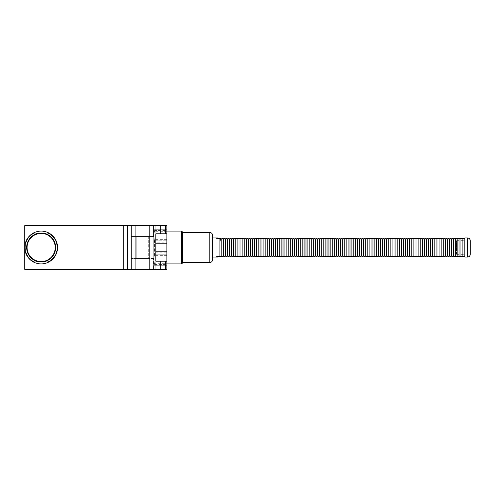 <?xml version="1.0" encoding="UTF-8"?>
<svg xmlns="http://www.w3.org/2000/svg" width="495" height="495" viewBox="0 0 495 495"><rect width="100%" height="100%" fill="white"/><g stroke="black" fill="none" stroke-linecap="round" stroke-linejoin="round"><path stroke-width="0.37" stroke-dasharray="2.48 1.86" d="M153.481 225.633L131.07 225.633L153.481 225.633L131.07 225.633L153.481 225.633L153.481 236.567L131.07 236.567L153.481 236.567L131.07 236.567L131.07 225.633L131.07 236.567L153.481 236.567L153.481 225.633M160.262 261.168L165.516 261.168L155.869 261.168L160.262 261.168L160.262 269.367L166.871 269.367L166.871 225.633L160.262 225.633L160.262 233.832L165.516 233.832L160.262 233.832M131.243 225.633L131.243 269.367L127.611 269.367L127.611 225.633L160.262 225.633M127.611 225.633L123.75 225.633L123.75 269.367L24.75 269.367L24.75 225.633L123.75 225.633M166.871 263.928L166.871 229.736L166.871 263.928L153.753 263.928L153.753 265.264L153.753 263.928L166.871 263.928M166.871 247.5L166.871 251.602L166.871 247.5M166.871 233.832L155.869 233.832L155.869 261.168L166.871 261.168M160.262 269.367L135.11 269.367L135.11 225.633M148.29 236.567L136.261 236.567L148.29 236.567L136.261 236.567L148.29 236.567L148.29 258.433L136.261 258.433L148.29 258.433L136.261 258.433L136.261 236.567L136.261 258.433L148.29 258.433L148.29 236.567M153.481 269.367L131.07 269.367L153.481 269.367L131.07 269.367L153.481 269.367L153.481 258.433L153.481 269.367M123.75 269.367L127.611 269.367M131.243 269.367L135.11 269.367M153.753 254.263L153.753 263.928L153.753 254.263L166.871 254.263L153.753 254.263L153.753 240.737L166.871 240.737L153.753 240.737L153.753 231.072L166.871 231.072L153.753 231.072L153.753 229.736L153.753 254.263M155.937 247.5L155.937 243.398L155.937 247.5M153.481 258.433L131.07 258.433L153.481 258.433M131.07 269.367L131.07 258.433L131.07 269.367M41.147 263.897A16.397 16.397 0 0 0 55.353 239.302A16.397 16.397 0 0 0 26.947 239.302A16.397 16.397 0 0 0 41.147 263.897M33.462 261.985A16.397 16.397 0 0 1 33.462 233.015A16.397 16.397 0 0 0 33.462 261.985A16.397 16.397 0 0 1 33.462 233.015A16.397 16.397 0 0 0 33.462 261.985A16.397 16.397 0 0 1 33.462 233.015A16.397 16.397 0 0 0 33.462 261.985A16.397 16.397 0 0 1 33.462 233.015A16.397 16.397 0 0 0 33.462 261.985A16.397 16.397 0 0 1 33.462 233.015A16.397 16.397 0 0 0 33.462 261.985A16.397 16.397 0 0 1 33.462 233.015L41.147 233.015A14.485 14.485 0 0 1 55.632 247.5A14.485 14.485 0 0 1 41.147 261.985A14.485 14.485 0 0 1 28.605 240.254A14.485 14.485 0 0 1 53.695 240.254A14.485 14.485 0 0 1 41.147 261.985A14.485 14.485 0 0 1 26.662 247.5A14.485 14.485 0 0 1 41.147 233.015L48.838 233.015A16.397 16.397 0 0 1 48.838 261.985L33.462 261.985A16.397 16.397 0 0 1 33.462 233.015L34.712 233.015A15.852 15.852 0 0 0 34.712 261.985L33.462 261.985A16.397 16.397 0 0 1 33.462 233.015L34.712 233.015A15.852 15.852 0 0 0 34.712 261.985L33.462 261.985A16.397 16.397 0 0 1 33.462 233.015L34.712 233.015A15.852 15.852 0 0 0 34.712 261.985A15.852 15.852 0 0 1 34.712 233.015A15.852 15.852 0 0 0 34.712 261.985A15.852 15.852 0 0 1 34.712 233.015M48.838 233.015A16.397 16.397 0 0 1 48.838 261.985L47.588 261.985L48.838 261.985A16.397 16.397 0 0 0 48.838 233.015L47.588 233.015L48.838 233.015A16.397 16.397 0 0 1 48.838 261.985A16.397 16.397 0 0 0 48.838 233.015A16.397 16.397 0 0 1 48.838 261.985A16.397 16.397 0 0 0 48.838 233.015A16.397 16.397 0 0 1 48.838 261.985A16.397 16.397 0 0 0 48.838 233.015A16.397 16.397 0 0 1 48.838 261.985A16.397 16.397 0 0 0 48.838 233.015A16.397 16.397 0 0 1 48.838 261.985A16.397 16.397 0 0 0 48.838 233.015A16.397 16.397 0 0 1 48.838 261.985M41.147 261.985A14.485 14.485 0 0 1 26.662 247.5A14.485 14.485 0 0 1 41.147 233.015A14.485 14.485 0 0 1 55.632 247.5A14.485 14.485 0 0 1 41.147 261.985M47.588 233.015A15.852 15.852 0 0 1 47.588 261.985A15.852 15.852 0 0 0 47.588 233.015A15.852 15.852 0 0 1 47.588 261.985A15.852 15.852 0 0 0 47.588 233.015A15.852 15.852 0 0 1 47.588 261.985A15.852 15.852 0 0 0 47.588 233.015M41.147 261.577A14.077 14.077 0 0 1 28.957 240.465A14.077 14.077 0 0 1 53.336 240.465A14.077 14.077 0 0 1 41.147 261.577M182.451 262.474L182.451 232.471L182.451 262.474M212.516 235.249L212.516 259.801M182.451 263.08L182.451 231.92M212.516 257.029L212.516 237.934L212.516 257.029M181.634 263.897L181.634 231.103M217.979 237.934L217.979 257.066M166.871 263.835L166.871 231.103L166.871 263.835M166.871 263.278L166.871 229.736L166.871 263.278L154.576 263.278L153.753 261.31L153.753 254.77L154.576 252.809L166.871 252.809M166.871 255.667L154.576 255.667L153.753 257.313L153.753 262.808L154.576 264.454L166.871 264.454M166.871 239.333L154.576 239.333L154.576 252.809M154.576 239.333L153.753 237.687L153.753 232.192L154.576 230.546L166.871 230.546M166.871 231.722L154.576 231.722L153.753 233.69L153.753 240.23L154.576 242.191L166.871 242.191M154.576 255.667L154.576 242.191M154.576 263.278L154.576 264.454M153.753 254.77L153.753 237.687M153.753 232.192L153.753 233.69M153.753 240.23L153.753 257.313M153.753 262.808L153.753 261.31M154.576 231.722L154.576 230.546M216.067 252.883L216.067 241.306L216.067 252.883M217.979 242.117L217.979 255.698L217.979 242.117M219.898 239.302L219.898 255.698M221.81 239.302L221.81 255.698M223.721 239.302L223.721 255.698M225.633 239.302L225.633 255.698M227.545 239.302L227.545 255.698M229.463 239.302L229.463 255.698M231.375 239.302L231.375 255.698M233.287 239.302L233.287 255.698M235.199 239.302L235.199 255.698M237.111 239.302L237.111 255.698M239.029 239.302L239.029 255.698M240.941 239.302L240.941 255.698M242.853 239.302L242.853 255.698M244.765 239.302L244.765 255.698M246.677 239.302L246.677 255.698M248.595 239.302L248.595 255.698M250.507 239.302L250.507 255.698M252.419 239.302L252.419 255.698M254.331 239.302L254.331 255.698M256.243 239.302L256.243 255.698M258.161 239.302L258.161 255.698M260.073 239.302L260.073 255.698M261.985 239.302L261.985 255.698M263.897 239.302L263.897 255.698M265.815 239.302L265.815 255.698M267.727 239.302L267.727 255.698M269.639 239.302L269.639 255.698M271.551 239.302L271.551 255.698M273.463 239.302L273.463 255.698M275.381 239.302L275.381 255.698M277.293 239.302L277.293 255.698M279.205 239.302L279.205 255.698M281.117 239.302L281.117 255.698M283.029 239.302L283.029 255.698M284.947 239.302L284.947 255.698M286.859 239.302L286.859 255.698M288.771 239.302L288.771 255.698M290.683 239.302L290.683 255.698M292.594 239.302L292.594 255.698M294.513 239.302L294.513 255.698M296.425 239.302L296.425 255.698M298.337 239.302L298.337 255.698M300.248 239.302L300.248 255.698M302.16 239.302L302.16 255.698M304.079 239.302L304.079 255.698M305.99 239.302L305.99 255.698M307.902 239.302L307.902 255.698M309.814 239.302L309.814 255.698M311.726 239.302L311.726 255.698M313.644 239.302L313.644 255.698M315.556 239.302L315.556 255.698M317.468 239.302L317.468 255.698M319.38 239.302L319.38 255.698M321.292 239.302L321.292 255.698M323.21 239.302L323.21 255.698M325.122 239.302L325.122 255.698M327.034 239.302L327.034 255.698M328.946 239.302L328.946 255.698M330.858 239.302L330.858 255.698M332.776 239.302L332.776 255.698M334.688 239.302L334.688 255.698M336.6 239.302L336.6 255.698M338.512 239.302L338.512 255.698M340.424 239.302L340.424 255.698M342.342 239.302L342.342 255.698M344.254 239.302L344.254 255.698M346.166 239.302L346.166 255.698M348.078 239.302L348.078 255.698M349.99 239.302L349.99 255.698M351.908 239.302L351.908 255.698M353.82 239.302L353.82 255.698M355.732 239.302L355.732 255.698M357.644 239.302L357.644 255.698M359.556 239.302L359.556 255.698M361.474 239.302L361.474 255.698M363.386 239.302L363.386 255.698M365.298 239.302L365.298 255.698M367.21 239.302L367.21 255.698M369.121 239.302L369.121 255.698M371.04 239.302L371.04 255.698M372.952 239.302L372.952 255.698M374.864 239.302L374.864 255.698M376.775 239.302L376.775 255.698M378.687 239.302L378.687 255.698M380.606 239.302L380.606 255.698M382.517 239.302L382.517 255.698M384.429 239.302L384.429 255.698M386.341 239.302L386.341 255.698M388.253 239.302L388.253 255.698M390.171 239.302L390.171 255.698M392.083 239.302L392.083 255.698M393.995 239.302L393.995 255.698M395.907 239.302L395.907 255.698M397.819 239.302L397.819 255.698M399.737 239.302L399.737 255.698M401.649 239.302L401.649 255.698M403.561 239.302L403.561 255.698M405.473 239.302L405.473 255.698M407.385 239.302L407.385 255.698M409.303 239.302L409.303 255.698M411.215 239.302L411.215 255.698M413.127 239.302L413.127 255.698M415.039 239.302L415.039 255.698M416.957 239.302L416.957 255.698M418.869 239.302L418.869 255.698M420.781 239.302L420.781 255.698M422.693 239.302L422.693 255.698M424.605 239.302L424.605 255.698M426.523 239.302L426.523 255.698M428.435 239.302L428.435 255.698M430.347 239.302L430.347 255.698M432.259 239.302L432.259 255.698M434.171 239.302L434.171 255.698M436.089 239.302L436.089 255.698M438.001 239.302L438.001 255.698M439.913 239.302L439.913 255.698M441.825 239.302L441.825 255.698M443.737 239.302L443.737 255.698M445.655 239.302L445.655 255.698M447.567 239.302L447.567 255.698M449.479 239.302L449.479 255.698M451.391 239.302L451.391 255.698M453.302 239.302L453.302 255.698M455.221 239.302L455.221 255.698M457.132 239.302L457.132 255.698M459.044 239.302L459.044 255.698M460.956 239.302L460.956 255.698M462.868 239.302L462.868 255.698M464.786 253.688L464.786 255.698M456.582 254.294L456.582 240.669L456.582 254.294M464.786 254.294L464.786 240.669L464.786 254.294M464.786 237.934L464.786 257.066M470.25 240.669L470.25 254.331M165.516 233.832L165.516 225.633M155.034 269.367L155.034 225.633M149.781 269.367L149.781 225.633M165.516 261.168L165.516 269.367M209.781 232.471L209.781 262.529M467.515 237.934L467.515 257.066M153.753 265.264L166.871 265.264L154.576 265.264L153.753 264.448M153.753 229.736L166.871 229.736L154.576 229.736L153.753 230.552M166.871 243.398L155.937 243.398L166.871 243.398M166.871 251.602L155.937 251.602L166.871 251.602M217.979 239.302C217.342 238.046 216.705 238.046 216.067 239.302M216.067 255.698C216.711 256.954 217.348 256.954 217.979 255.698M456.582 254.331L464.786 254.331M456.582 240.669L464.786 240.669"/><path stroke-width="0.74" d="M166.871 233.832L166.871 261.168L155.869 261.168L155.869 233.832L166.871 233.832L166.871 225.633L127.611 225.633L127.611 269.367L131.243 269.367L131.243 225.633M123.75 225.633L24.75 225.633L24.75 269.367L123.75 269.367L123.75 225.633L127.611 225.633M135.11 225.633L135.11 269.367L160.262 269.367L160.262 261.168M166.871 261.168L166.871 269.367L160.262 269.367M135.11 269.367L131.243 269.367M127.611 269.367L123.75 269.367M41.147 263.897A16.397 16.397 0 0 1 33.462 261.985L48.838 261.985A16.397 16.397 0 0 1 41.147 263.897M34.712 233.015L33.462 233.015A16.397 16.397 0 0 1 48.838 233.015L33.462 233.015A16.397 16.397 0 0 0 33.462 261.985L34.712 261.985L33.462 261.985M48.838 261.985A16.397 16.397 0 0 0 48.838 233.015M41.147 261.985A14.485 14.485 0 0 1 28.605 240.254A14.485 14.485 0 0 1 53.695 240.254A14.485 14.485 0 0 1 41.147 261.985M41.147 261.577A14.077 14.077 0 0 1 28.957 240.465A14.077 14.077 0 0 1 53.336 240.465A14.077 14.077 0 0 1 41.147 261.577M182.451 232.471L209.781 232.471L209.781 262.529C211.439 262.369 212.349 261.453 212.516 259.801L212.516 235.249M181.634 263.897L181.634 231.103L182.451 231.92L182.451 263.08L181.634 263.897L166.871 263.897M212.516 257.066L217.979 257.066L217.979 237.934L212.516 237.934M217.979 255.698C218.623 256.954 219.26 256.954 219.898 255.698L219.898 239.302C219.254 238.046 218.617 238.046 217.979 239.302M219.898 255.698C220.535 256.954 221.172 256.954 221.81 255.698L221.81 239.302L220.863 238.343L219.984 238.893C219.959 243.317 221.284 232.539 219.898 242.303M221.81 255.698C222.447 256.954 223.084 256.954 223.721 255.698L223.721 239.302C223.084 238.046 222.447 238.046 221.81 239.302M223.721 255.698C224.359 256.954 225.002 256.954 225.633 255.698L225.633 239.302C224.996 238.046 224.359 238.046 223.721 239.302M225.633 255.698C226.277 256.954 226.914 256.954 227.545 255.698L227.545 239.302C226.908 238.046 226.271 238.046 225.633 239.302M227.545 255.698C228.189 256.954 228.826 256.954 229.463 255.698L229.463 239.302C228.82 238.046 228.183 238.046 227.545 239.302M229.463 255.698C230.101 256.954 230.738 256.954 231.375 255.698L231.375 239.302C230.738 238.046 230.101 238.046 229.463 239.302M231.375 255.698C232.013 256.954 232.65 256.954 233.287 255.698L233.287 239.302C232.65 238.046 232.013 238.046 231.375 239.302M233.287 255.698C233.925 256.954 234.568 256.954 235.199 255.698L235.199 239.302C234.562 238.046 233.925 238.046 233.287 239.302M235.199 255.698C235.843 256.954 236.48 256.954 237.111 255.698L237.111 239.302C236.474 238.046 235.837 238.046 235.199 239.302M237.111 255.698C237.755 256.954 238.392 256.954 239.029 255.698L239.029 239.302C238.386 238.046 237.749 238.046 237.111 239.302M239.029 255.698C239.667 256.954 240.304 256.954 240.941 255.698L240.941 239.302C240.304 238.046 239.667 238.046 239.029 239.302M240.941 255.698C241.579 256.954 242.216 256.954 242.853 255.698L242.853 239.302C242.216 238.046 241.579 238.046 240.941 239.302M242.853 255.698C243.49 256.954 244.134 256.954 244.765 255.698L244.765 239.302C244.128 238.046 243.49 238.046 242.853 239.302M244.765 255.698C245.409 256.954 246.046 256.954 246.677 255.698L246.677 239.302C246.04 238.046 245.402 238.046 244.765 239.302M246.677 255.698C247.321 256.954 247.958 256.954 248.595 255.698L248.595 239.302C247.952 238.046 247.314 238.046 246.677 239.302M248.595 255.698C249.233 256.954 249.87 256.954 250.507 255.698L250.507 239.302C249.87 238.046 249.233 238.046 248.595 239.302M250.507 255.698C251.144 256.954 251.782 256.954 252.419 255.698L252.419 239.302C251.782 238.046 251.144 238.046 250.507 239.302M252.419 255.698C253.056 256.954 253.7 256.954 254.331 255.698L254.331 239.302C253.694 238.046 253.056 238.046 252.419 239.302M254.331 255.698C254.975 256.954 255.612 256.954 256.243 255.698L256.243 239.302C255.606 238.046 254.968 238.046 254.331 239.302M256.243 255.698C256.886 256.954 257.524 256.954 258.161 255.698L258.161 239.302C257.524 238.046 256.88 238.046 256.243 239.302M258.161 255.698C258.798 256.954 259.436 256.954 260.073 255.698L260.073 239.302C259.436 238.046 258.798 238.046 258.161 239.302M260.073 255.698C260.71 256.954 261.348 256.954 261.985 255.698L261.985 239.302C261.348 238.046 260.71 238.046 260.073 239.302M261.985 255.698C262.622 256.954 263.266 256.954 263.897 255.698L263.897 239.302C263.26 238.046 262.622 238.046 261.985 239.302M263.897 255.698C264.54 256.954 265.178 256.954 265.815 255.698L265.815 239.302C265.172 238.046 264.534 238.046 263.897 239.302M265.815 255.698C266.452 256.954 267.09 256.954 267.727 255.698L267.727 239.302C267.09 238.046 266.446 238.046 265.815 239.302M267.727 255.698C268.364 256.954 269.002 256.954 269.639 255.698L269.639 239.302C269.002 238.046 268.364 238.046 267.727 239.302M269.639 255.698C270.276 256.954 270.913 256.954 271.551 255.698L271.551 239.302C270.913 238.046 270.276 238.046 269.639 239.302M271.551 255.698C272.194 256.954 272.832 256.954 273.463 255.698L273.463 239.302C272.825 238.046 272.188 238.046 271.551 239.302M273.463 255.698C274.106 256.954 274.744 256.954 275.381 255.698L275.381 239.302C274.737 238.046 274.1 238.046 273.463 239.302M275.381 255.698C276.018 256.954 276.656 256.954 277.293 255.698L277.293 239.302C276.656 238.046 276.012 238.046 275.381 239.302M277.293 255.698C277.93 256.954 278.567 256.954 279.205 255.698L279.205 239.302C278.567 238.046 277.93 238.046 277.293 239.302M279.205 255.698C279.842 256.954 280.479 256.954 281.117 255.698L281.117 239.302C280.479 238.046 279.842 238.046 279.205 239.302M281.117 255.698C281.76 256.954 282.397 256.954 283.029 255.698L283.029 239.302C282.391 238.046 281.754 238.046 281.117 239.302M283.029 255.698C283.672 256.954 284.309 256.954 284.947 255.698L284.947 239.302C284.303 238.046 283.666 238.046 283.029 239.302M284.947 255.698C285.584 256.954 286.221 256.954 286.859 255.698L286.859 239.302C286.221 238.046 285.578 238.046 284.947 239.302M286.859 255.698C287.496 256.954 288.133 256.954 288.771 255.698L288.771 239.302C288.133 238.046 287.496 238.046 286.859 239.302M288.771 255.698C289.408 256.954 290.045 256.954 290.683 255.698L290.683 239.302C290.045 238.046 289.408 238.046 288.771 239.302M290.683 255.698C291.326 256.954 291.963 256.954 292.594 255.698L292.594 239.302C291.957 238.046 291.32 238.046 290.683 239.302M292.594 255.698C293.238 256.954 293.875 256.954 294.513 255.698L294.513 239.302C293.869 238.046 293.232 238.046 292.594 239.302M294.513 255.698C295.15 256.954 295.787 256.954 296.425 255.698L296.425 239.302C295.787 238.046 295.144 238.046 294.513 239.302M296.425 255.698C297.062 256.954 297.699 256.954 298.337 255.698L298.337 239.302C297.699 238.046 297.062 238.046 296.425 239.302M298.337 255.698C298.974 256.954 299.611 256.954 300.248 255.698L300.248 239.302C299.611 238.046 298.974 238.046 298.337 239.302M300.248 255.698C300.892 256.954 301.529 256.954 302.16 255.698L302.16 239.302C301.523 238.046 300.886 238.046 300.248 239.302M302.16 255.698C302.804 256.954 303.441 256.954 304.079 255.698L304.079 239.302C303.435 238.046 302.798 238.046 302.16 239.302M304.079 255.698C304.716 256.954 305.353 256.954 305.99 255.698L305.99 239.302C305.353 238.046 304.716 238.046 304.079 239.302M305.99 255.698C306.628 256.954 307.265 256.954 307.902 255.698L307.902 239.302C307.265 238.046 306.628 238.046 305.99 239.302M307.902 255.698C308.54 256.954 309.177 256.954 309.814 255.698L309.814 239.302C309.177 238.046 308.54 238.046 307.902 239.302M309.814 255.698C310.458 256.954 311.095 256.954 311.726 255.698L311.726 239.302C311.089 238.046 310.452 238.046 309.814 239.302M311.726 255.698C312.37 256.954 313.007 256.954 313.644 255.698L313.644 239.302C313.001 238.046 312.364 238.046 311.726 239.302M313.644 255.698C314.282 256.954 314.919 256.954 315.556 255.698L315.556 239.302C314.919 238.046 314.282 238.046 313.644 239.302M315.556 255.698C316.194 256.954 316.831 256.954 317.468 255.698L317.468 239.302C316.831 238.046 316.194 238.046 315.556 239.302M317.468 255.698C318.106 256.954 318.743 256.954 319.38 255.698L319.38 239.302C318.743 238.046 318.106 238.046 317.468 239.302M319.38 255.698C320.024 256.954 320.661 256.954 321.292 255.698L321.292 239.302C320.655 238.046 320.018 238.046 319.38 239.302M321.292 255.698C321.936 256.954 322.573 256.954 323.21 255.698L323.21 239.302C322.567 238.046 321.929 238.046 321.292 239.302M323.21 255.698C323.848 256.954 324.485 256.954 325.122 255.698L325.122 239.302C324.485 238.046 323.848 238.046 323.21 239.302M325.122 255.698C325.76 256.954 326.397 256.954 327.034 255.698L327.034 239.302C326.397 238.046 325.76 238.046 325.122 239.302M327.034 255.698C327.671 256.954 328.309 256.954 328.946 255.698L328.946 239.302C328.309 238.046 327.671 238.046 327.034 239.302M328.946 255.698C329.59 256.954 330.227 256.954 330.858 255.698L330.858 239.302C330.221 238.046 329.583 238.046 328.946 239.302M330.858 255.698C331.502 256.954 332.139 256.954 332.776 255.698L332.776 239.302C332.133 238.046 331.495 238.046 330.858 239.302M332.776 255.698C333.413 256.954 334.051 256.954 334.688 255.698L334.688 239.302C334.051 238.046 333.413 238.046 332.776 239.302M334.688 255.698C335.325 256.954 335.963 256.954 336.6 255.698L336.6 239.302C335.963 238.046 335.325 238.046 334.688 239.302M336.6 255.698C337.237 256.954 337.875 256.954 338.512 255.698L338.512 239.302C337.875 238.046 337.237 238.046 336.6 239.302M338.512 255.698C339.155 256.954 339.793 256.954 340.424 255.698L340.424 239.302C339.787 238.046 339.149 238.046 338.512 239.302M340.424 255.698C341.067 256.954 341.705 256.954 342.342 255.698L342.342 239.302C341.699 238.046 341.061 238.046 340.424 239.302M342.342 255.698C342.979 256.954 343.617 256.954 344.254 255.698L344.254 239.302C343.617 238.046 342.979 238.046 342.342 239.302M344.254 255.698C344.891 256.954 345.529 256.954 346.166 255.698L346.166 239.302C345.529 238.046 344.891 238.046 344.254 239.302M346.166 255.698C346.803 256.954 347.44 256.954 348.078 255.698L348.078 239.302C347.44 238.046 346.803 238.046 346.166 239.302M348.078 255.698C348.721 256.954 349.359 256.954 349.99 255.698L349.99 239.302C349.352 238.046 348.715 238.046 348.078 239.302M349.99 255.698C350.633 256.954 351.271 256.954 351.908 255.698L351.908 239.302C351.264 238.046 350.627 238.046 349.99 239.302M351.908 255.698C352.545 256.954 353.183 256.954 353.82 255.698L353.82 239.302C353.183 238.046 352.545 238.046 351.908 239.302M353.82 255.698C354.457 256.954 355.094 256.954 355.732 255.698L355.732 239.302C355.094 238.046 354.457 238.046 353.82 239.302M355.732 255.698C356.369 256.954 357.006 256.954 357.644 255.698L357.644 239.302C357.006 238.046 356.369 238.046 355.732 239.302M357.644 255.698C358.287 256.954 358.925 256.954 359.556 255.698L359.556 239.302C358.918 238.046 358.281 238.046 357.644 239.302M359.556 255.698C360.199 256.954 360.836 256.954 361.474 255.698L361.474 239.302C360.83 238.046 360.193 238.046 359.556 239.302M361.474 255.698C362.111 256.954 362.748 256.954 363.386 255.698L363.386 239.302C362.748 238.046 362.111 238.046 361.474 239.302M363.386 255.698C364.023 256.954 364.66 256.954 365.298 255.698L365.298 239.302C364.66 238.046 364.023 238.046 363.386 239.302M365.298 255.698C365.935 256.954 366.572 256.954 367.21 255.698L367.21 239.302C366.572 238.046 365.935 238.046 365.298 239.302M367.21 255.698C367.853 256.954 368.49 256.954 369.121 255.698L369.121 239.302C368.484 238.046 367.847 238.046 367.21 239.302M369.121 255.698C369.765 256.954 370.402 256.954 371.04 255.698L371.04 239.302C370.396 238.046 369.759 238.046 369.121 239.302M371.04 255.698C371.677 256.954 372.314 256.954 372.952 255.698L372.952 239.302C372.314 238.046 371.677 238.046 371.04 239.302M372.952 255.698C373.589 256.954 374.226 256.954 374.864 255.698L374.864 239.302C374.226 238.046 373.589 238.046 372.952 239.302M374.864 255.698C375.501 256.954 376.144 256.954 376.775 255.698L376.775 239.302C376.138 238.046 375.501 238.046 374.864 239.302M376.775 255.698C377.419 256.954 378.056 256.954 378.687 255.698L378.687 239.302C378.05 238.046 377.413 238.046 376.775 239.302M378.687 255.698C379.331 256.954 379.968 256.954 380.606 255.698L380.606 239.302C379.962 238.046 379.325 238.046 378.687 239.302M380.606 255.698C381.243 256.954 381.88 256.954 382.517 255.698L382.517 239.302C381.88 238.046 381.243 238.046 380.606 239.302M382.517 255.698C383.155 256.954 383.792 256.954 384.429 255.698L384.429 239.302C383.792 238.046 383.155 238.046 382.517 239.302M384.429 255.698C385.067 256.954 385.71 256.954 386.341 255.698L386.341 239.302C385.704 238.046 385.067 238.046 384.429 239.302M386.341 255.698C386.985 256.954 387.622 256.954 388.253 255.698L388.253 239.302C387.616 238.046 386.979 238.046 386.341 239.302M388.253 255.698C388.897 256.954 389.534 256.954 390.171 255.698L390.171 239.302C389.528 238.046 388.891 238.046 388.253 239.302M390.171 255.698C390.809 256.954 391.446 256.954 392.083 255.698L392.083 239.302C391.446 238.046 390.809 238.046 390.171 239.302M392.083 255.698C392.721 256.954 393.358 256.954 393.995 255.698L393.995 239.302C393.358 238.046 392.721 238.046 392.083 239.302M393.995 255.698C394.633 256.954 395.276 256.954 395.907 255.698L395.907 239.302C395.27 238.046 394.633 238.046 393.995 239.302M395.907 255.698C396.551 256.954 397.188 256.954 397.819 255.698L397.819 239.302C397.182 238.046 396.545 238.046 395.907 239.302M397.819 255.698C398.463 256.954 399.1 256.954 399.737 255.698L399.737 239.302C399.094 238.046 398.456 238.046 397.819 239.302M399.737 255.698C400.375 256.954 401.012 256.954 401.649 255.698L401.649 239.302C401.012 238.046 400.375 238.046 399.737 239.302M401.649 255.698C402.286 256.954 402.924 256.954 403.561 255.698L403.561 239.302C402.924 238.046 402.286 238.046 401.649 239.302M403.561 255.698C404.198 256.954 404.842 256.954 405.473 255.698L405.473 239.302C404.836 238.046 404.198 238.046 403.561 239.302M405.473 255.698C406.117 256.954 406.754 256.954 407.385 255.698L407.385 239.302C406.748 238.046 406.11 238.046 405.473 239.302M407.385 255.698C408.029 256.954 408.666 256.954 409.303 255.698L409.303 239.302C408.666 238.046 408.022 238.046 407.385 239.302M409.303 255.698C409.94 256.954 410.578 256.954 411.215 255.698L411.215 239.302C410.578 238.046 409.94 238.046 409.303 239.302M411.215 255.698C411.852 256.954 412.49 256.954 413.127 255.698L413.127 239.302C412.49 238.046 411.852 238.046 411.215 239.302M413.127 255.698C413.764 256.954 414.408 256.954 415.039 255.698L415.039 239.302C414.402 238.046 413.764 238.046 413.127 239.302M415.039 255.698C415.682 256.954 416.32 256.954 416.957 255.698L416.957 239.302C416.314 238.046 415.676 238.046 415.039 239.302M416.957 255.698C417.594 256.954 418.232 256.954 418.869 255.698L418.869 239.302C418.232 238.046 417.588 238.046 416.957 239.302M418.869 255.698C419.506 256.954 420.144 256.954 420.781 255.698L420.781 239.302C420.144 238.046 419.506 238.046 418.869 239.302M420.781 255.698C421.418 256.954 422.056 256.954 422.693 255.698L422.693 239.302C422.056 238.046 421.418 238.046 420.781 239.302M422.693 255.698C423.33 256.954 423.974 256.954 424.605 255.698L424.605 239.302C423.968 238.046 423.33 238.046 422.693 239.302M424.605 255.698C425.248 256.954 425.886 256.954 426.523 255.698L426.523 239.302C425.879 238.046 425.242 238.046 424.605 239.302M426.523 255.698C427.16 256.954 427.798 256.954 428.435 255.698L428.435 239.302C427.798 238.046 427.154 238.046 426.523 239.302M428.435 255.698C429.072 256.954 429.71 256.954 430.347 255.698L430.347 239.302C429.71 238.046 429.072 238.046 428.435 239.302M430.347 255.698C430.984 256.954 431.621 256.954 432.259 255.698L432.259 239.302C431.621 238.046 430.984 238.046 430.347 239.302M432.259 255.698C432.902 256.954 433.54 256.954 434.171 255.698L434.171 239.302C433.533 238.046 432.896 238.046 432.259 239.302M434.171 255.698C434.814 256.954 435.452 256.954 436.089 255.698L436.089 239.302C435.445 238.046 434.808 238.046 434.171 239.302M436.089 255.698C436.726 256.954 437.363 256.954 438.001 255.698L438.001 239.302C437.363 238.046 436.72 238.046 436.089 239.302M438.001 255.698C438.638 256.954 439.275 256.954 439.913 255.698L439.913 239.302C439.275 238.046 438.638 238.046 438.001 239.302M439.913 255.698C440.55 256.954 441.187 256.954 441.825 255.698L441.825 239.302C441.187 238.046 440.55 238.046 439.913 239.302M441.825 255.698C442.468 256.954 443.105 256.954 443.737 255.698L443.737 239.302C443.099 238.046 442.462 238.046 441.825 239.302M443.737 255.698C444.38 256.954 445.017 256.954 445.655 255.698L445.655 239.302C445.011 238.046 444.374 238.046 443.737 239.302M445.655 255.698C446.292 256.954 446.929 256.954 447.567 255.698L447.567 239.302C446.929 238.046 446.286 238.046 445.655 239.302M447.567 255.698C448.204 256.954 448.841 256.954 449.479 255.698L449.479 239.302C448.841 238.046 448.204 238.046 447.567 239.302M449.479 255.698C450.116 256.954 450.753 256.954 451.391 255.698L451.391 239.302C450.753 238.046 450.116 238.046 449.479 239.302M451.391 255.698C452.034 256.954 452.671 256.954 453.302 255.698L453.302 239.302C452.665 238.046 452.028 238.046 451.391 239.302M453.302 255.698C453.946 256.954 454.583 256.954 455.221 255.698L455.221 239.302C454.577 238.046 453.94 238.046 453.302 239.302M455.221 255.698C455.858 256.954 456.495 256.954 457.132 255.698L457.132 239.302C456.495 238.046 455.852 238.046 455.221 239.302M457.132 255.698C457.77 256.954 458.407 256.954 459.044 255.698L459.044 239.302C458.252 238.101 457.615 238.101 457.132 239.302M459.044 255.698C459.682 256.954 460.319 256.954 460.956 255.698L460.956 239.302C460.319 238.046 459.682 238.046 459.044 239.302M460.956 255.698C461.6 256.954 462.237 256.954 462.868 255.698L462.868 239.302C462.231 238.046 461.594 238.046 460.956 239.302M467.515 257.066L464.786 257.066L464.786 237.934L467.515 237.934C469.173 238.101 470.083 239.011 470.25 240.669L470.25 254.331C470.083 255.989 469.173 256.899 467.515 257.066L467.515 237.934M149.781 269.367L149.781 225.633M155.034 269.367L155.034 225.633M160.262 233.832L160.262 225.633M165.516 225.633L165.516 233.832M165.516 261.168L165.516 269.367M209.781 262.529L182.451 262.529M209.781 232.471C211.439 232.631 212.349 233.547 212.516 235.199M181.634 231.103L166.871 231.103M464.786 239.302C464.143 238.046 463.506 238.046 462.868 239.302M462.868 255.698C463.512 256.954 464.149 256.954 464.786 255.698"/></g></svg>
